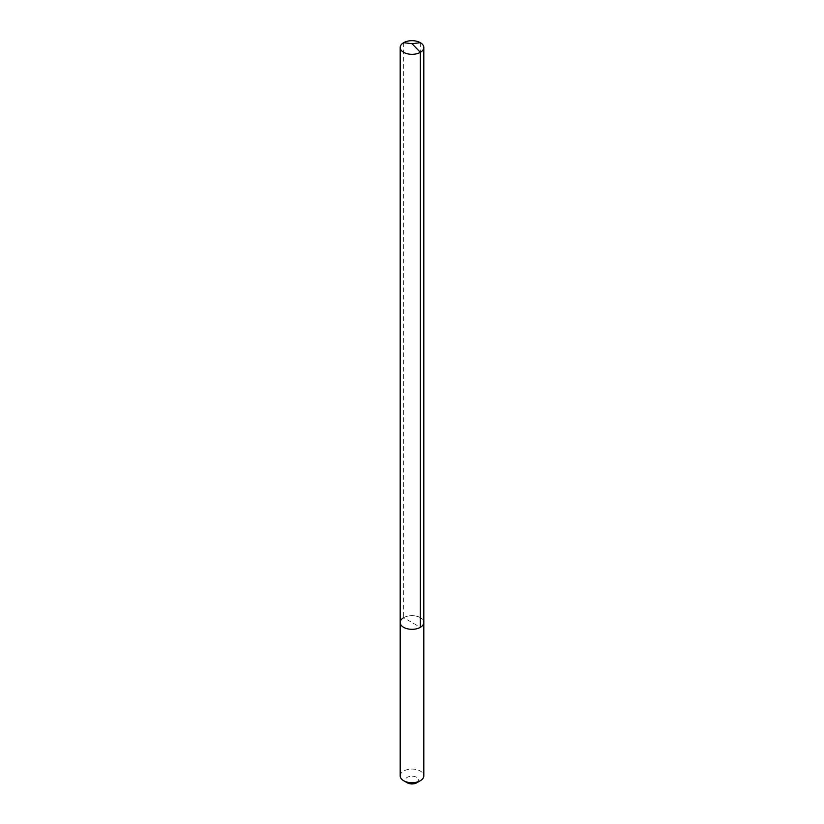 <?xml version="1.0" encoding="UTF-8"?>
<svg xmlns="http://www.w3.org/2000/svg" width="824" height="824" viewBox="0 0 824 824"><rect width="100%" height="100%" fill="white"/><g stroke="black" fill="none" stroke-linecap="round" stroke-linejoin="round"><path stroke-width="0.62" stroke-dasharray="4.12 3.09" d="M400.186 622.501A11.814 6.819 180 0 1 403.647 617.681A11.814 6.819 0 0 1 416.522 616.197A11.814 6.819 0 0 1 423.814 622.501A11.814 6.819 0 0 0 416.522 616.197A11.814 6.819 0 0 0 403.647 617.681L420.353 627.332M400.186 775.889A11.814 6.819 180 0 1 403.647 771.068A11.814 6.819 0 0 1 416.522 769.585A11.814 6.819 0 0 1 423.814 775.889M416.738 782.8A6.695 3.863 0 0 0 416.738 777.331A6.695 3.863 0 0 0 407.262 777.331A6.695 3.863 180 0 0 407.262 782.8M403.647 42.683L403.647 617.681M420.353 42.683L420.353 617.681"/><path stroke-width="1.24" d="M400.186 622.501L400.186 47.504A11.814 6.819 180 0 0 407.478 53.807A11.814 6.819 180 0 0 420.353 52.324L412 43.703L420.353 52.324A11.814 6.819 0 0 0 423.814 47.504L423.814 775.889A11.814 6.819 0 0 1 420.353 780.709L416.738 782.8L420.353 780.709A11.814 6.819 180 0 1 403.647 780.709A11.814 6.819 180 0 1 400.186 775.889L400.186 622.501A11.814 6.819 180 0 0 407.478 628.805A11.814 6.819 180 0 0 420.353 627.332A11.814 6.819 0 0 0 423.814 622.501A11.814 6.819 0 0 1 420.353 627.332L420.353 52.324L420.353 627.332A11.814 6.819 180 0 1 407.478 628.805A11.814 6.819 180 0 1 400.186 622.501A11.814 6.819 180 0 1 403.647 617.681M416.738 782.8A6.695 3.863 180 0 1 407.262 782.8L403.647 780.709M423.814 47.504A11.814 6.819 0 0 0 416.522 41.2A11.814 6.819 0 0 0 403.647 42.683A11.814 6.819 180 0 0 400.186 47.504M420.353 42.683L412 43.703L403.647 42.683"/></g></svg>
